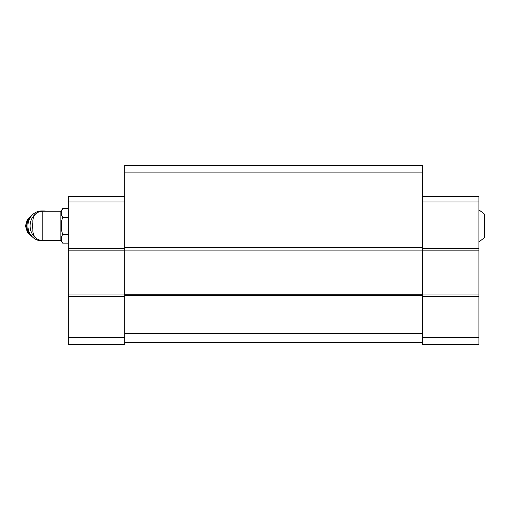 <?xml version="1.0" encoding="UTF-8"?>
<svg xmlns="http://www.w3.org/2000/svg" width="510" height="510" viewBox="0 0 510 510"><rect width="100%" height="100%" fill="white"/><g stroke="black" fill="none" stroke-linecap="round" stroke-linejoin="round"><path stroke-width="0.76" d="M478.903 209.84L484.5 214.13L484.5 237.641L478.903 241.938M60.862 240.535L60.862 211.236L42.196 211.236C36.529 211.79 33.418 214.901 32.863 220.569L32.863 231.202C33.418 236.876 36.529 239.987 42.196 240.535L60.862 240.535L62.673 243.123L68.327 243.123M422.541 172.884L124.682 172.884L124.682 165.418L422.541 165.418L422.541 344.581L478.903 344.581L478.903 337.486L422.541 337.486M124.682 172.884L124.682 344.581L68.327 344.581L68.327 337.486L124.682 337.486M422.541 247.535L124.682 247.535M422.541 250.894L124.682 250.894M422.541 294.193L124.682 294.193M422.541 295.685L124.682 295.685M422.541 333.381L124.682 333.381M422.541 342.714L124.682 342.714M422.541 196.401L478.903 196.401L478.903 337.486M478.903 296.431L422.541 296.431M478.903 201.998L422.541 201.998M478.903 248.657L422.541 248.657M478.903 250.149L422.541 250.149M478.903 294.939L422.541 294.939M124.682 196.401L68.327 196.401L68.327 296.431L124.682 296.431M68.327 296.431L68.327 337.486M68.327 201.998L124.682 201.998M68.327 248.657L124.682 248.657M68.327 250.149L124.682 250.149M68.327 294.939L124.682 294.939M61.417 210.968L62.673 208.647L61.417 210.968L61.417 214.946L62.673 217.266L61.417 221.914L61.417 229.857L62.673 234.504L68.327 234.504M61.417 236.831L62.673 234.504L61.417 236.831L61.417 240.803L62.673 243.123M62.673 217.266L68.327 217.266M60.862 211.236L62.673 208.647L68.327 208.647M32.863 222.832A13.062 12.023 90 0 0 32.863 228.939M46.474 211.236A14.93 13.744 90 0 0 43.828 210.955L41.667 210.955A14.93 13.744 90 0 0 27.922 225.885A14.93 13.744 90 0 0 41.667 240.816L43.828 240.816A14.93 13.744 90 0 0 46.474 240.535M43.828 210.955A14.93 13.744 90 0 0 40.602 211.376M35.834 213.741A14.93 13.744 90 0 0 31.881 218.509A14.93 13.744 90 0 0 35.834 238.03M40.602 240.401A14.93 13.744 90 0 0 43.828 240.816M42.196 211.236L42.196 240.535M31.563 215.768A12.316 11.341 90 0 0 31.563 236.009M31.053 216.399A12.316 11.341 90 0 0 31.053 235.371M32.353 214.908L27.355 219.434L25.5 225.885L27.355 232.337L32.353 236.869"/></g></svg>
